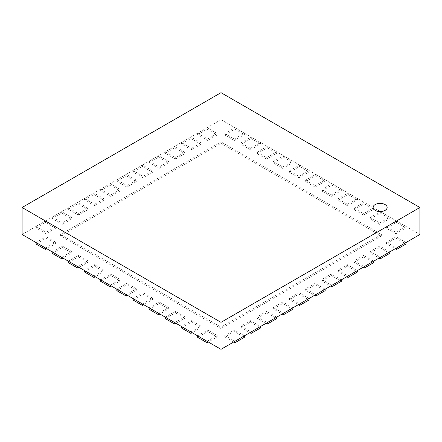 <?xml version="1.0" encoding="UTF-8"?>
<svg xmlns="http://www.w3.org/2000/svg" width="442" height="442" viewBox="0 0 442 442"><rect width="100%" height="100%" fill="white"/><g stroke="black" fill="none" stroke-linecap="round" stroke-linejoin="round"><path stroke-width="0.33" stroke-dasharray="2.21 1.66" d="M373.087 207.48A7.033 4.061 180 0 1 377.451 203.751A7.033 4.061 180 0 1 385.092 204.635A7.033 4.061 180 0 1 387.153 207.48M22.1 234.492L221 119.66L221 92.671M221 119.66L419.9 234.492M386.407 228.276L396.502 222.448L396.502 220.983L386.407 226.812L386.407 228.276L395.883 233.746L395.883 232.282L405.977 226.453L405.977 227.917L395.883 233.746M386.407 226.812L395.883 232.282M396.502 222.448L405.977 227.917M405.977 226.453L396.502 220.983M370.247 218.95L380.341 213.121L380.341 211.657L370.247 217.486L370.247 218.95L379.722 224.414L379.722 222.95L389.816 217.127L389.816 218.591L379.722 224.414M370.247 217.486L379.722 222.95M380.341 213.121L389.816 218.591M389.816 217.127L380.341 211.657M354.086 209.618L364.18 203.79L364.18 202.325L354.086 208.154L354.086 209.618L363.562 215.088L363.562 213.624L373.656 207.795L373.656 209.259L363.562 215.088M354.086 208.154L363.562 213.624M364.18 203.79L373.656 209.259M373.656 207.795L364.18 202.325M337.926 200.287L348.02 194.458L348.02 192.994L337.926 198.823L337.926 200.287L347.401 205.757L347.401 204.292L357.495 198.464L357.495 199.928L347.401 205.757M337.926 198.823L347.401 204.292M348.02 194.458L357.495 199.928M357.495 198.464L348.02 192.994M321.765 190.955L331.859 185.132L331.859 183.668L321.765 189.491L321.765 190.955L331.24 196.425L331.24 194.961L341.334 189.132L341.334 190.596L331.24 196.425M321.765 189.491L331.24 194.961M331.859 185.132L341.334 190.596M341.334 189.132L331.859 183.668M305.632 181.64L315.726 175.811L315.726 174.347L305.632 180.176L305.632 181.64L315.08 187.093L315.08 185.629L325.174 179.806L325.174 181.27L315.08 187.093M305.632 180.176L315.08 185.629M315.726 175.811L325.174 181.27M325.174 179.806L315.726 174.347M289.471 172.308L299.566 166.485L299.566 165.021L289.471 170.844L289.471 172.308L298.947 177.778L298.947 176.314L309.041 170.485L309.041 171.949L298.947 177.778M289.471 170.844L298.947 176.314M299.566 166.485L309.041 171.949M309.041 170.485L299.566 165.021M273.311 162.982L283.405 157.153L283.405 155.689L273.311 161.518L273.311 162.982L282.781 168.452L282.781 166.988L292.88 161.159L292.88 162.623L282.781 168.452M273.311 161.518L282.781 166.988M283.405 157.153L292.88 162.623M292.88 161.159L283.405 155.689M257.15 153.65L267.244 147.821L267.244 146.357L257.15 152.186L257.15 153.65L266.62 159.12L266.62 157.656L276.714 151.827L276.714 153.291L266.62 159.12M257.15 152.186L266.62 157.656M267.244 147.821L276.714 153.291M276.714 151.827L267.244 146.357M240.989 144.319L251.084 138.49L251.084 137.026L240.989 142.854L240.989 144.319L250.459 149.788L250.459 148.324L260.553 142.495L260.553 143.959L250.459 149.788M240.989 142.854L250.459 148.324M251.084 138.49L260.559 143.959M260.553 142.495L251.084 137.026M224.829 134.992L234.923 129.163L234.923 127.699L224.829 133.528L224.829 134.992L234.299 140.457L234.299 138.992L244.393 133.169L244.393 134.633L234.299 140.457M224.829 133.528L234.299 138.992M234.923 129.163L244.393 134.633M244.393 133.169L234.923 127.699M197.602 134.633L207.077 129.163L207.077 127.699L197.602 133.169L197.602 134.633L207.696 140.457L207.696 138.992L217.171 133.528L217.171 134.992L207.701 140.457M197.602 133.169L207.696 138.992M207.077 129.163L217.171 134.992M217.171 133.528L207.077 127.699M181.441 143.959L190.916 138.49L190.916 137.026L181.441 142.495L181.441 143.959L191.535 149.788L191.535 148.324L201.011 142.854L201.011 144.319L191.535 149.788M181.441 142.495L191.535 148.324M190.916 138.49L201.011 144.319M201.011 142.854L190.916 137.026M165.28 153.291L174.756 147.821L174.756 146.357L165.28 151.827L165.28 153.291L175.375 159.12L175.375 157.656L184.85 152.186L184.85 153.65L175.375 159.12M165.28 151.827L175.375 157.656M174.756 147.821L184.85 153.65M184.85 152.186L174.756 146.357M149.12 162.623L158.595 157.153L158.595 155.689L149.12 161.159L149.12 162.623L159.214 168.452L159.214 166.988L168.689 161.518L168.689 162.982L159.214 168.452M149.12 161.159L159.214 166.988M158.595 157.153L168.689 162.982M168.689 161.518L158.595 155.689M132.959 171.949L142.435 166.485L142.435 165.021L132.959 170.485L132.959 171.949L143.053 177.778L143.053 176.314L152.529 170.844L152.529 172.308L143.053 177.778M132.959 170.485L143.053 176.314M142.435 166.485L152.529 172.308M152.529 170.844L142.435 165.021M116.826 181.27L126.274 175.811L126.274 174.347L116.826 179.806L116.826 181.27L126.92 187.093L126.92 185.629L136.368 180.176L136.368 181.64L126.92 187.093M116.826 179.806L126.92 185.629M126.274 175.811L136.368 181.64M136.368 180.176L126.274 174.347M100.665 190.596L110.135 185.132L110.135 183.668L100.665 189.132L100.665 190.596L110.76 196.425L110.76 194.961L120.23 189.491L120.23 190.955L110.76 196.425M100.665 189.132L110.76 194.961M110.135 185.132L120.23 190.955M120.23 189.491L110.135 183.668M84.505 199.928L93.975 194.458L93.975 192.994L84.505 198.464L84.505 199.928L94.599 205.757L94.599 204.292L104.069 198.823L104.069 200.287L94.599 205.757M84.505 198.464L94.599 204.292M93.975 194.458L104.069 200.287M104.069 198.823L93.975 192.994M68.344 209.259L77.82 203.79L77.82 202.325L68.344 207.795L68.344 209.259L78.438 215.088L78.438 213.624L87.908 208.154L87.914 209.618L78.438 215.088M68.344 207.795L78.438 213.624M77.82 203.79L87.914 209.618M87.914 208.154L77.814 202.325M52.184 218.591L61.653 213.121L61.653 211.657L52.184 217.127L52.184 218.591L62.278 224.414L62.278 222.95L71.753 217.486L71.753 218.95L62.278 224.414M52.184 217.127L62.278 222.95M61.653 213.121L71.748 218.95M71.753 217.486L61.659 211.657M36.023 227.917L45.498 222.448L45.498 220.983L36.023 226.453L36.023 227.917L46.117 233.746L46.117 232.282L55.587 226.812L55.587 228.276L46.117 233.746M36.023 226.453L46.117 232.282M45.498 222.448L55.593 228.276M55.587 226.812L45.493 220.983M36.023 243.995L46.117 238.166L46.117 236.702L36.023 242.531M45.498 248.001L55.593 242.172L55.587 243.636L46.764 248.73M46.117 238.166L55.587 243.636M55.587 242.172L46.117 236.702M52.184 253.327L62.278 247.498L62.278 246.034L52.184 251.863M61.659 257.332L71.753 251.504L71.753 252.968L62.924 258.062M62.278 247.498L71.753 252.968M71.753 251.504L62.278 246.034M68.344 262.659L78.438 256.83L78.438 255.365L68.344 261.194M77.82 266.659L87.914 260.835L87.914 262.299L79.085 267.393M78.438 256.83L87.908 262.299M87.914 260.835L78.438 255.365M84.505 271.985L94.599 266.161L94.599 264.697L84.505 270.521M93.98 275.99L104.074 270.161L104.074 271.626L95.245 276.725M94.599 266.161L104.074 271.626M104.074 270.161L94.599 264.697M100.665 281.316L110.76 275.488L110.76 274.023L100.665 279.852M110.141 285.322L120.235 279.493L120.235 280.957L111.406 286.051M110.76 275.488L120.235 280.957M120.235 279.493L110.76 274.023M116.826 290.648L126.92 284.819L126.92 283.355L116.826 289.184M126.274 294.637L136.368 288.808L136.368 290.272L127.545 295.372M126.92 284.819L136.368 290.272M136.368 288.808L126.92 283.355M132.965 299.963L143.059 294.134L143.059 292.67L132.965 298.499M142.435 303.969L152.529 298.14L152.529 299.604L143.705 304.698M143.059 294.134L152.529 299.604M152.529 298.14L143.059 292.67M149.12 309.295L159.219 303.466L159.219 302.002L149.12 307.831M158.595 313.301L168.689 307.472L168.689 308.936L159.866 314.03M159.219 303.466L168.689 308.936M168.689 307.472L159.219 302.002M165.286 318.621L175.38 312.798L175.38 311.334L165.286 317.157M174.756 322.627L184.85 316.798L184.85 318.262L176.026 323.362M175.38 312.798L184.85 318.262M184.85 316.798L175.38 311.334M181.447 327.953L191.541 322.124L191.541 320.66L181.447 326.489M190.916 331.959L201.011 326.13L201.011 327.594L192.187 332.688M191.541 322.124L201.011 327.594M201.011 326.13L191.541 320.66M197.607 337.285L207.701 331.456L207.701 329.992L197.607 335.821M207.077 341.29L217.171 335.461L217.171 336.926L208.348 342.02M207.701 331.456L217.171 336.926M217.171 335.461L207.701 329.992M244.398 337.285L234.304 331.456L234.304 329.992L224.829 335.461L224.829 336.926L234.299 331.456M233.652 342.02L224.829 336.926M224.829 335.461L234.923 341.29M244.398 335.821L234.304 329.992M240.989 327.594L250.465 322.124L250.465 320.66L240.989 326.13L240.989 327.594L249.813 332.688M240.989 326.13L251.084 331.959M250.465 322.124L260.559 327.953M260.559 326.489L250.465 320.66M257.15 318.262L266.625 312.798L266.625 311.334L257.15 316.798L257.15 318.262L265.974 323.362M257.15 316.798L267.244 322.627M266.625 312.798L276.72 318.621M276.72 317.157L266.625 311.334M273.311 308.936L282.786 303.466L282.786 302.002L273.311 307.472L273.311 308.936L282.134 314.03M273.311 307.472L283.405 313.301M282.786 303.466L292.88 309.295M292.88 307.831L282.786 302.002M289.471 299.604L298.947 294.134L298.947 292.67L289.471 298.14L289.471 299.604L298.295 304.698M289.471 298.14L299.566 303.969M298.947 294.134L309.041 299.963M309.041 298.499L298.947 292.67M305.632 290.272L315.08 284.819L315.08 283.355L305.632 288.808L305.632 290.272L314.455 295.372M305.632 288.808L315.726 294.637M315.08 284.819L325.174 290.648M325.174 289.184L315.08 283.355M321.765 280.957L331.24 275.488L331.24 274.023L321.765 279.493L321.765 280.957L330.594 286.051M321.765 279.493L331.859 285.322M331.24 275.488L341.334 281.316M341.334 279.852L331.24 274.023M337.926 271.626L347.401 266.161L347.401 264.697L337.926 270.161L337.926 271.626L346.755 276.725M337.926 270.161L348.02 275.99M347.401 266.161L357.495 271.985M357.495 270.521L347.401 264.697M354.086 262.299L363.562 256.83L363.562 255.365L354.086 260.835L354.086 262.299L362.915 267.393M354.086 260.835L364.18 266.659M363.562 256.83L373.656 262.659M373.656 261.194L363.562 255.365M370.247 252.968L379.722 247.498L379.722 246.034L370.247 251.504L370.247 252.968L379.076 258.062M370.247 251.504L380.341 257.332M379.722 247.498L389.816 253.327M389.816 251.863L379.722 246.034M386.407 243.636L395.883 238.166L395.883 236.702L386.407 242.172L386.407 243.636L395.236 248.73M386.407 242.172L396.502 248.001M395.883 238.166L405.977 243.995M405.977 242.531L395.883 236.702M60.587 235.956L221 143.346L221 141.882L60.587 234.492L60.587 235.956L221 328.572L221 327.108L381.413 234.492L381.413 235.956L221 328.572M60.587 234.492L221 327.108M221 143.346L381.413 235.956M381.413 234.492L221 141.882"/><path stroke-width="0.66" d="M385.092 204.58A7.033 4.061 0 0 0 377.429 203.696A7.033 4.061 0 0 0 373.087 207.447A7.033 4.061 0 0 0 380.12 211.508A7.033 4.061 0 0 0 387.153 207.447A7.033 4.061 0 0 0 385.092 204.58M387.153 207.48A7.033 4.061 180 0 1 387.153 207.508A7.033 4.061 180 0 1 380.12 211.569A7.033 4.061 180 0 1 373.087 207.508A7.033 4.061 180 0 1 373.087 207.48M419.9 207.508L221 92.671L22.1 207.508L22.1 234.492L221 349.329L221 322.34L419.9 207.508L419.9 234.492L221 349.329M22.1 207.508L221 322.34M36.023 242.531L36.023 243.995L45.498 249.465L45.498 248.001L36.023 242.531M46.764 248.73L45.493 249.465M52.184 251.863L52.184 253.327L61.659 258.797L61.659 257.332L52.184 251.863M62.924 258.062L61.659 258.797M68.344 261.194L68.344 262.659L77.82 268.123L77.82 266.659L68.344 261.194M79.085 267.393L77.82 268.123M84.505 270.521L84.505 271.985L93.98 277.454L93.98 275.99L84.505 270.521M95.245 276.725L93.98 277.454M100.665 279.852L100.665 281.316L110.141 286.786L110.141 285.322L100.665 279.852M111.406 286.051L110.141 286.786M116.826 289.184L116.826 290.648L126.274 296.101L126.274 294.637L116.826 289.184M127.545 295.372L126.274 296.101M132.965 298.499L132.965 299.963L142.435 305.433L142.435 303.969L132.965 298.499M143.705 304.698L142.435 305.433M149.12 307.831L149.12 309.295L158.595 314.765L158.595 313.301L149.12 307.831M159.866 314.03L158.595 314.765M165.286 317.157L165.286 318.621L174.756 324.091L174.756 322.627L165.286 317.157M176.026 323.362L174.756 324.091M181.447 326.489L181.447 327.953L190.916 333.423L190.916 331.959L181.447 326.489M192.187 332.688L190.916 333.423M197.607 335.821L197.607 337.285L207.077 342.754L207.077 341.29L197.607 335.821M208.348 342.02L207.077 342.754M234.923 342.754L244.398 337.285L244.398 335.821L234.923 341.29L234.923 342.754L233.652 342.02M251.084 333.423L260.559 327.953L260.559 326.489L251.084 331.959L251.084 333.423L249.813 332.688M267.244 324.091L276.72 318.621L276.72 317.157L267.244 322.627L267.244 324.091L265.974 323.362M283.405 314.765L292.88 309.295L292.88 307.831L283.405 313.301L283.405 314.765L282.134 314.03M299.566 305.433L309.041 299.963L309.041 298.499L299.566 303.969L299.566 305.433L298.295 304.698M315.726 296.101L325.174 290.648L325.174 289.184L315.726 294.637L315.726 296.101L314.455 295.372M331.859 286.786L341.334 281.316L341.334 279.852L331.859 285.322L331.859 286.786L330.594 286.051M348.02 277.454L357.495 271.985L357.495 270.521L348.02 275.99L348.02 277.454L346.755 276.725M364.18 268.123L373.656 262.659L373.656 261.194L364.18 266.659L364.18 268.123L362.915 267.393M380.341 258.797L389.816 253.327L389.816 251.863L380.341 257.332L380.341 258.797L379.076 258.062M396.502 249.465L405.977 243.995L405.977 242.531L396.502 248.001L396.502 249.465L395.236 248.73"/></g></svg>
